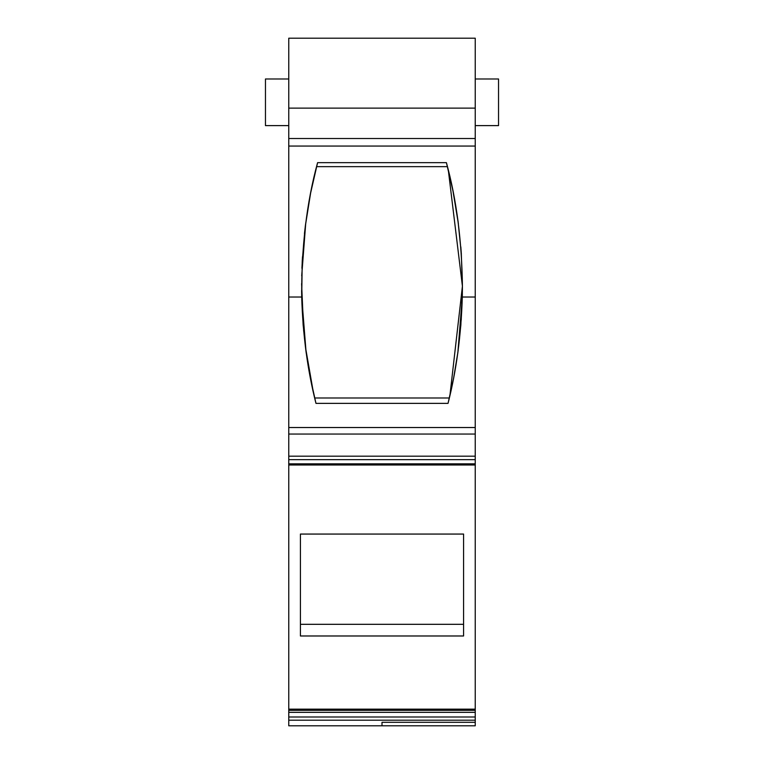 <?xml version="1.0" encoding="UTF-8"?>
<svg xmlns="http://www.w3.org/2000/svg" width="764" height="764" viewBox="0 0 764 764"><rect width="100%" height="100%" fill="white"/><g stroke="black" fill="none" stroke-linecap="round" stroke-linejoin="round"><path stroke-width="1.15" d="M475.237 256.179L475.237 427.525L288.763 427.525L288.763 297.024L301.713 297.024L306.058 351.87L310.413 378.256L315.962 403.363L448.048 403.363L453.568 378.4L457.894 352.252L462.296 297.024L475.237 297.024L475.237 427.525L288.763 427.525L288.763 434.047L475.237 434.047L475.237 456.175L288.763 456.175L288.763 459.67L475.237 459.67L475.237 463.834L288.763 463.834L288.763 459.67L475.237 459.67L475.237 456.175L288.763 456.175L288.763 434.047L475.237 434.047L475.237 427.525L475.237 463.834L288.763 463.834L288.763 464.999L288.763 146.058L475.237 146.058L475.237 138.513L288.763 138.513L288.763 146.058L475.237 146.058L475.237 179.511M449.91 395.599L462.421 286.204L460.873 324.92L457.894 352.252L453.568 378.4L448.048 403.363C456.423 370.387 461.179 334.938 462.296 297.024L475.237 297.024L475.237 427.525L288.763 427.525L288.763 297.024L301.713 297.024L302.238 261.059L305.333 226.048L310.623 193.034L317.595 162.656L310.623 193.034L305.333 226.048L302.238 261.059L301.713 297.024C302.831 334.938 307.577 370.387 315.962 403.363L448.048 403.363L315.962 403.363L310.413 378.256L306.058 351.87L303.127 324.776L301.713 297.024C301.35 247.326 306.651 202.536 317.595 162.656L446.415 162.656L452.928 190.723L458.037 221.168L461.284 253.123L462.421 286.204L461.236 319.935M462.277 297.97L462.354 294.054M457.741 353.369L457.97 351.746M475.237 710.329L475.237 712.344L288.763 712.344L288.763 710.329L475.237 710.329L475.237 712.344L288.763 712.344L288.763 710.329L475.237 710.329L475.237 717.004L288.763 717.004L288.763 709.164L475.237 709.164L475.237 710.329L475.237 709.164L475.237 710.329L288.763 710.329L288.763 709.164L475.237 709.164L475.237 463.834L475.237 709.164L288.763 709.164L288.763 464.999L288.763 709.164L288.763 464.999L475.237 464.999L475.237 709.164M475.237 463.834L288.763 463.834L288.763 459.67L475.237 459.67L475.237 464.999M475.237 125.611L498.539 125.611L498.539 78.988L498.539 125.611L475.237 125.611L498.539 125.611L498.539 78.988L475.237 78.988M288.763 78.988L265.461 78.988L288.763 78.988L265.461 78.988L265.461 125.611L288.763 125.611M463.576 534.074L300.424 534.074M300.424 624.312L463.576 624.312M454.255 374.78L451.772 387.233M458.238 349.769L456.671 360.656M460.816 246.81L461.332 253.82M456.948 213.614L458.219 222.534M451.476 183.799L453.291 192.566M316.563 166.657L447.446 166.657M310.528 193.55L310.671 192.824M304.454 233.545L305.6 223.986M301.923 268.279L302.487 256.809M301.799 300.577L301.608 290.482M307.376 360.866L305.6 348.432M312.428 388.122L309.554 373.72M449.356 397.987L314.653 397.987M265.461 78.988L265.461 125.611L265.461 78.988M382 722.305L382 725.8L288.763 725.8L288.763 712.344L475.237 712.344L475.237 717.004L288.763 717.004L288.763 720.194L475.237 720.194L475.237 717.004L475.237 722.305L382 722.305L382 725.8L475.237 725.8L475.237 722.305L475.237 725.8L475.237 722.305L382 722.305L382 725.8L288.763 725.8L288.763 720.194L475.237 720.194L475.237 722.305L382 722.305L382 723.756M463.576 534.046L463.576 635.982L300.424 635.982L300.424 534.046L463.576 534.046L463.576 635.982L300.424 635.982L300.424 534.046L463.576 534.046L463.576 635.982L300.424 635.982L300.424 534.046L463.576 534.046M458.39 223.833L452.928 190.723L446.415 162.656L317.595 162.656L446.415 162.656C456.471 199.318 461.809 240.507 462.421 286.204L461.284 253.123L458.037 221.168M305.953 351.115L306.24 353.178M301.675 295.267L301.732 298.065M302.305 259.808L302.172 262.491M305.38 225.676L305.247 226.755M288.763 179.511L288.763 38.2L288.763 108.125L475.237 108.125L475.237 38.2L288.763 38.2L475.237 38.2L475.237 138.513L288.763 138.513L288.763 108.125L475.237 108.125L475.237 297.024L462.296 297.024L462.421 286.204L462.296 297.024M382 725.8L475.237 725.8L288.763 725.8L288.763 720.194L475.237 720.194L475.237 717.004L288.763 717.004L288.763 712.344M301.713 297.024L288.763 297.024L288.763 256.179M288.763 463.834L288.763 464.684M475.237 459.67L475.237 456.175L288.763 456.175L288.763 459.67M475.237 712.344L475.237 717.004M288.763 456.175L288.763 434.047L475.237 434.047L475.237 456.175M313.364 392.39L305.39 346.77M303.68 331.137L301.599 283.673M301.704 275.814L305.772 222.658M448.315 170.114L462.421 286.204M288.763 717.004L288.763 720.194M288.763 710.329L288.763 709.164M288.763 427.525L288.763 434.047M475.237 434.047L475.237 427.525M288.763 138.513L288.763 146.058L475.237 146.058L475.237 138.513L288.763 138.513L288.763 108.125L475.237 108.125L475.237 138.513M475.237 720.194L475.237 722.305M288.763 108.125L288.763 38.2L475.237 38.2L475.237 108.125M475.237 146.058L475.237 297.024M288.763 297.024L288.763 146.058"/></g></svg>
